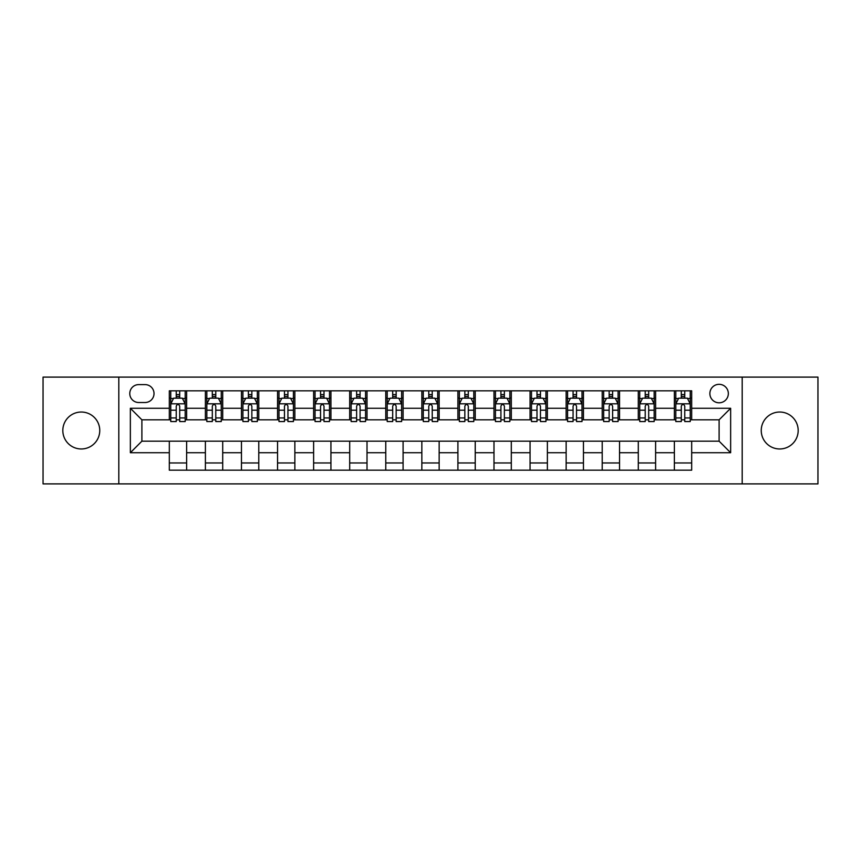<?xml version="1.0" encoding="UTF-8"?>
<svg xmlns="http://www.w3.org/2000/svg" width="861" height="861" viewBox="0 0 861 861"><rect width="100%" height="100%" fill="white"/><g stroke="black" fill="none" stroke-linecap="round" stroke-linejoin="round"><path stroke-width="1.29" d="M779.711 412.032A18.468 18.468 0 0 0 761.242 430.5A18.468 18.468 0 0 0 779.711 448.968A18.468 18.468 0 0 0 798.179 430.5A18.468 18.468 0 0 0 779.711 412.032M81.289 412.032A18.468 18.468 0 0 0 62.821 430.5A18.468 18.468 0 0 0 81.289 448.968A18.468 18.468 0 0 0 99.758 430.5A18.468 18.468 0 0 0 81.289 412.032M719.107 384.318A9.234 9.234 0 0 0 709.873 393.563A9.234 9.234 0 0 0 719.107 402.797A9.234 9.234 0 0 0 728.341 393.563A9.234 9.234 0 0 0 719.107 384.318M742.193 483.893L817.95 483.893L817.95 377.107L742.193 377.107L742.193 483.893L118.807 483.893L118.807 377.107L43.05 377.107L43.05 483.893L118.807 483.893M138.718 402.507L145.068 402.507A8.944 8.944 0 0 0 154.022 393.563A8.944 8.944 0 0 0 145.068 384.609L138.718 384.609A8.944 8.944 0 0 0 129.774 393.563A8.944 8.944 0 0 0 138.718 402.507M742.193 377.107L118.807 377.107M169.316 452.725L130.355 452.725L130.355 408.275L169.316 408.275L169.316 419.824L141.893 419.824L141.893 441.176L169.316 441.176L169.316 470.181L691.684 470.181L691.684 441.176L719.107 441.176L719.107 419.824L691.684 419.824L691.684 408.275L730.645 408.275L730.645 452.725L691.684 452.725M691.684 408.275L691.684 390.819L169.316 390.819L169.316 408.275M674.367 390.819L674.367 419.824L675.81 419.824M681.299 419.824L684.764 419.824M690.242 419.824L691.684 419.824M674.367 419.824L654.166 419.824M638.292 390.819L638.292 419.824L639.734 419.824M645.223 419.824L648.688 419.824M638.292 419.824L618.09 419.824M602.216 390.819L602.216 419.824L603.658 419.824M609.147 419.824L612.612 419.824M602.216 419.824L582.014 419.824M566.14 390.819L566.14 419.824L567.582 419.824M573.071 419.824L576.536 419.824M566.14 419.824L545.939 419.824M530.064 390.819L530.064 419.824L531.506 419.824M536.995 419.824L540.46 419.824M530.064 419.824L509.863 419.824M493.988 390.819L493.988 419.824L495.441 419.824M500.919 419.824L504.385 419.824M493.988 419.824L473.787 419.824M457.912 390.819L457.912 419.824L459.365 419.824M464.843 419.824L468.309 419.824M457.912 419.824L437.711 419.824M421.847 390.819L421.847 419.824L423.289 419.824M428.767 419.824L432.233 419.824M421.847 419.824L401.635 419.824M385.771 390.819L385.771 419.824L387.213 419.824M392.691 419.824L396.157 419.824M385.771 419.824L365.559 419.824M349.695 390.819L349.695 419.824L351.137 419.824M356.615 419.824L360.081 419.824M349.695 419.824L329.494 419.824M313.619 390.819L313.619 419.824L315.061 419.824M320.54 419.824L324.005 419.824M313.619 419.824L293.418 419.824M277.543 390.819L277.543 419.824L278.986 419.824M284.464 419.824L287.929 419.824M277.543 419.824L257.342 419.824M241.467 390.819L241.467 419.824L242.91 419.824M248.388 419.824L251.853 419.824M241.467 419.824L221.266 419.824M205.392 390.819L205.392 419.824L206.834 419.824M212.312 419.824L215.777 419.824M205.392 419.824L185.19 419.824M169.316 419.824L170.758 419.824M176.236 419.824L179.701 419.824M169.316 441.176L186.633 441.176L186.633 470.181M691.684 441.176L186.633 441.176M186.633 390.819L186.633 419.824M169.316 398.03L170.758 398.03M176.236 398.03L179.701 398.03M185.19 398.03L186.633 398.03M169.316 462.97L186.633 462.97M205.392 441.176L205.392 470.181M222.708 390.819L222.708 419.824M205.392 398.03L206.834 398.03M212.312 398.03L215.777 398.03M221.266 398.03L222.708 398.03M222.708 441.176L222.708 470.181M205.392 462.97L222.708 462.97M241.467 441.176L241.467 470.181M258.784 441.176L258.784 470.181M241.467 462.97L258.784 462.97M258.784 390.819L258.784 419.824M241.467 398.03L242.91 398.03M248.388 398.03L251.853 398.03M257.342 398.03L258.784 398.03M277.543 441.176L277.543 470.181M294.86 441.176L294.86 470.181M277.543 462.97L294.86 462.97M294.86 390.819L294.86 419.824M277.543 398.03L278.986 398.03M284.464 398.03L287.929 398.03M293.418 398.03L294.86 398.03M313.619 441.176L313.619 470.181M330.936 441.176L330.936 470.181M313.619 462.97L330.936 462.97M330.936 390.819L330.936 419.824M313.619 398.03L315.061 398.03M320.54 398.03L324.005 398.03M329.494 398.03L330.936 398.03M349.695 441.176L349.695 470.181M367.012 441.176L367.012 470.181M349.695 462.97L367.012 462.97M367.012 390.819L367.012 419.824M349.695 398.03L351.137 398.03M356.615 398.03L360.081 398.03M365.559 398.03L367.012 398.03M385.771 441.176L385.771 470.181M403.088 441.176L403.088 470.181M385.771 462.97L403.088 462.97M403.088 390.819L403.088 419.824M385.771 398.03L387.213 398.03M392.691 398.03L396.157 398.03M401.635 398.03L403.088 398.03M421.847 441.176L421.847 470.181M439.153 441.176L439.153 470.181M421.847 462.97L439.153 462.97M439.153 390.819L439.153 419.824M421.847 398.03L423.289 398.03M428.767 398.03L432.233 398.03M437.711 398.03L439.153 398.03M457.912 441.176L457.912 470.181M475.229 441.176L475.229 470.181M457.912 462.97L475.229 462.97M475.229 390.819L475.229 419.824M457.912 398.03L459.365 398.03M464.843 398.03L468.309 398.03M473.787 398.03L475.229 398.03M493.988 441.176L493.988 470.181M511.305 441.176L511.305 470.181M493.988 462.97L511.305 462.97M511.305 390.819L511.305 419.824M493.988 398.03L495.441 398.03M500.919 398.03L504.385 398.03M509.863 398.03L511.305 398.03M530.064 441.176L530.064 470.181M547.381 441.176L547.381 470.181M530.064 462.97L547.381 462.97M547.381 390.819L547.381 419.824M530.064 398.03L531.506 398.03M536.995 398.03L540.46 398.03M545.939 398.03L547.381 398.03M566.14 441.176L566.14 470.181M583.457 441.176L583.457 470.181M566.14 462.97L583.457 462.97M583.457 390.819L583.457 419.824M566.14 398.03L567.582 398.03M573.071 398.03L576.536 398.03M582.014 398.03L583.457 398.03M602.216 441.176L602.216 470.181M619.533 441.176L619.533 470.181M602.216 462.97L619.533 462.97M619.533 390.819L619.533 419.824M602.216 398.03L603.658 398.03M609.147 398.03L612.612 398.03M618.09 398.03L619.533 398.03M638.292 441.176L638.292 470.181M655.608 441.176L655.608 470.181M638.292 462.97L655.608 462.97M655.608 390.819L655.608 419.824M638.292 398.03L639.734 398.03M645.223 398.03L648.688 398.03M654.166 398.03L655.608 398.03M674.367 441.176L674.367 470.181M674.367 462.97L691.684 462.97M674.367 398.03L675.81 398.03M681.299 398.03L684.764 398.03M690.242 398.03L691.684 398.03M141.893 419.824L130.355 408.275M141.893 441.176L130.355 452.725M730.645 408.275L719.107 419.824M730.645 452.725L719.107 441.176M179.701 394.564L176.236 394.564M185.19 417.94L179.701 417.94L179.701 421.556L185.19 421.556L185.19 403.949L182.306 398.18L173.642 398.18L170.758 403.949L170.758 421.556L176.236 421.556L176.236 417.94L170.758 417.94M170.758 403.949L170.758 390.819M185.19 403.949L185.19 390.819M176.236 398.18L176.236 390.819M179.701 390.819L179.701 398.18M179.701 417.94L179.701 406.112C178.55 403.884 177.398 403.884 176.236 406.112L176.236 417.94M215.777 394.564L212.312 394.564M221.266 417.94L215.777 417.94L215.777 421.556L221.266 421.556L221.266 403.949L218.382 398.18L209.718 398.18L206.834 403.949L206.834 421.556L212.312 421.556L212.312 417.94L206.834 417.94M206.834 403.949L206.834 390.819M221.266 403.949L221.266 390.819M212.312 398.18L212.312 390.819M215.777 390.819L215.777 398.18M215.777 417.94L215.777 406.112C214.626 403.884 213.474 403.884 212.312 406.112L212.312 417.94M251.853 394.564L248.388 394.564M257.342 417.94L251.853 417.94L251.853 421.556L257.342 421.556L257.342 403.949L254.447 398.18L245.794 398.18L242.91 403.949L242.91 421.556L248.388 421.556L248.388 417.94L242.91 417.94M242.91 403.949L242.91 390.819M257.342 403.949L257.342 390.819M248.388 398.18L248.388 390.819M251.853 390.819L251.853 398.18M251.853 417.94L251.853 406.112C250.702 403.884 249.55 403.884 248.388 406.112L248.388 417.94M287.929 394.564L284.464 394.564M293.418 417.94L287.929 417.94L287.929 421.556L293.418 421.556L293.418 403.949L290.523 398.18L281.87 398.18L278.986 403.949L278.986 421.556L284.464 421.556L284.464 417.94L278.986 417.94M278.986 403.949L278.986 390.819M293.418 403.949L293.418 390.819M284.464 398.18L284.464 390.819M287.929 390.819L287.929 398.18M287.929 417.94L287.929 406.112C286.778 403.884 285.626 403.884 284.464 406.112L284.464 417.94M324.005 394.564L320.54 394.564M329.494 417.94L324.005 417.94L324.005 421.556L329.494 421.556L329.494 403.949L326.599 398.18L317.946 398.18L315.061 403.949L315.061 421.556L320.54 421.556L320.54 417.94L315.061 417.94M315.061 403.949L315.061 390.819M329.494 403.949L329.494 390.819M320.54 398.18L320.54 390.819M324.005 390.819L324.005 398.18M324.005 417.94L324.005 406.112C322.853 403.884 321.702 403.884 320.54 406.112L320.54 417.94M360.081 394.564L356.615 394.564M365.559 417.94L360.081 417.94L360.081 421.556L365.559 421.556L365.559 403.949L362.675 398.18L354.022 398.18L351.137 403.949L351.137 421.556L356.615 421.556L356.615 417.94L351.137 417.94M351.137 403.949L351.137 390.819M365.559 403.949L365.559 390.819M356.615 398.18L356.615 390.819M360.081 390.819L360.081 398.18M360.081 417.94L360.081 406.112C358.929 403.884 357.778 403.884 356.615 406.112L356.615 417.94M396.157 394.564L392.691 394.564M401.635 417.94L396.157 417.94L396.157 421.556L401.635 421.556L401.635 403.949L398.751 398.18L390.098 398.18L387.213 403.949L387.213 421.556L392.691 421.556L392.691 417.94L387.213 417.94M387.213 403.949L387.213 390.819M401.635 403.949L401.635 390.819M392.691 398.18L392.691 390.819M396.157 390.819L396.157 398.18M396.157 417.94L396.157 406.112C395.005 403.884 393.854 403.884 392.691 406.112L392.691 417.94M432.233 394.564L428.767 394.564M437.711 417.94L432.233 417.94L432.233 421.556L437.711 421.556L437.711 403.949L434.827 398.18L426.173 398.18L423.289 403.949L423.289 421.556L428.767 421.556L428.767 417.94L423.289 417.94M423.289 403.949L423.289 390.819M437.711 403.949L437.711 390.819M428.767 398.18L428.767 390.819M432.233 390.819L432.233 398.18M432.233 417.94L432.233 406.112C431.081 403.884 429.93 403.884 428.767 406.112L428.767 417.94M468.309 394.564L464.843 394.564M473.787 417.94L468.309 417.94L468.309 421.556L473.787 421.556L473.787 403.949L470.902 398.18L462.249 398.18L459.365 403.949L459.365 421.556L464.843 421.556L464.843 417.94L459.365 417.94M459.365 403.949L459.365 390.819M473.787 403.949L473.787 390.819M464.843 398.18L464.843 390.819M468.309 390.819L468.309 398.18M468.309 417.94L468.309 406.112C467.157 403.884 465.995 403.884 464.843 406.112L464.843 417.94M504.385 394.564L500.919 394.564M509.863 417.94L504.385 417.94L504.385 421.556L509.863 421.556L509.863 403.949L506.978 398.18L498.325 398.18L495.441 403.949L495.441 421.556L500.919 421.556L500.919 417.94L495.441 417.94M495.441 403.949L495.441 390.819M509.863 403.949L509.863 390.819M500.919 398.18L500.919 390.819M504.385 390.819L504.385 398.18M504.385 417.94L504.385 406.112C503.233 403.884 502.071 403.884 500.919 406.112L500.919 417.94M540.46 394.564L536.995 394.564M545.939 417.94L540.46 417.94L540.46 421.556L545.939 421.556L545.939 403.949L543.054 398.18L534.401 398.18L531.506 403.949L531.506 421.556L536.995 421.556L536.995 417.94L531.506 417.94M531.506 403.949L531.506 390.819M545.939 403.949L545.939 390.819M536.995 398.18L536.995 390.819M540.46 390.819L540.46 398.18M540.46 417.94L540.46 406.112C539.309 403.884 538.147 403.884 536.995 406.112L536.995 417.94M576.536 394.564L573.071 394.564M582.014 417.94L576.536 417.94L576.536 421.556L582.014 421.556L582.014 403.949L579.13 398.18L570.477 398.18L567.582 403.949L567.582 421.556L573.071 421.556L573.071 417.94L567.582 417.94M567.582 403.949L567.582 390.819M582.014 403.949L582.014 390.819M573.071 398.18L573.071 390.819M576.536 390.819L576.536 398.18M576.536 417.94L576.536 406.112C575.385 403.884 574.222 403.884 573.071 406.112L573.071 417.94M612.612 394.564L609.147 394.564M618.09 417.94L612.612 417.94L612.612 421.556L618.09 421.556L618.09 403.949L615.206 398.18L606.553 398.18L603.658 403.949L603.658 421.556L609.147 421.556L609.147 417.94L603.658 417.94M603.658 403.949L603.658 390.819M618.09 403.949L618.09 390.819M609.147 398.18L609.147 390.819M612.612 390.819L612.612 398.18M612.612 417.94L612.612 406.112C611.461 403.884 610.298 403.884 609.147 406.112L609.147 417.94M648.688 394.564L645.223 394.564M654.166 417.94L648.688 417.94L648.688 421.556L654.166 421.556L654.166 403.949L651.282 398.18L642.618 398.18L639.734 403.949L639.734 421.556L645.223 421.556L645.223 417.94L639.734 417.94M639.734 403.949L639.734 390.819M654.166 403.949L654.166 390.819M645.223 398.18L645.223 390.819M648.688 390.819L648.688 398.18M648.688 417.94L648.688 406.112C647.537 403.884 646.374 403.884 645.223 406.112L645.223 417.94M684.764 394.564L681.299 394.564M690.242 417.94L684.764 417.94L684.764 421.556L690.242 421.556L690.242 403.949L687.358 398.18L678.694 398.18L675.81 403.949L675.81 421.556L681.299 421.556L681.299 417.94L675.81 417.94M675.81 403.949L675.81 390.819M690.242 403.949L690.242 390.819M681.299 398.18L681.299 390.819M684.764 390.819L684.764 398.18M684.764 417.94L684.764 406.112C683.602 403.884 682.45 403.884 681.299 406.112L681.299 417.94M205.392 452.725L186.633 452.725M205.392 408.275L186.633 408.275M241.467 408.275L222.708 408.275M241.467 452.725L222.708 452.725M277.543 408.275L258.784 408.275M277.543 452.725L258.784 452.725M313.619 408.275L294.86 408.275M313.619 452.725L294.86 452.725M349.695 408.275L330.936 408.275M349.695 452.725L330.936 452.725M385.771 408.275L367.012 408.275M385.771 452.725L367.012 452.725M421.847 408.275L403.088 408.275M421.847 452.725L403.088 452.725M457.912 408.275L439.153 408.275M457.912 452.725L439.153 452.725M493.988 408.275L475.229 408.275M493.988 452.725L475.229 452.725M530.064 408.275L511.305 408.275M530.064 452.725L511.305 452.725M566.14 408.275L547.381 408.275M566.14 452.725L547.381 452.725M602.216 408.275L583.457 408.275M602.216 452.725L583.457 452.725M638.292 408.275L619.533 408.275M638.292 452.725L619.533 452.725M674.367 408.275L655.608 408.275M674.367 452.725L655.608 452.725M185.115 403.809L170.833 403.809M170.758 398.525L173.47 398.525M182.478 398.525L185.19 398.525M176.236 410.202L170.758 410.202M185.19 410.202L179.701 410.202M179.701 396.404L176.236 396.404M221.191 403.809L206.909 403.809M206.834 398.525L209.546 398.525M218.554 398.525L221.266 398.525M212.312 410.202L206.834 410.202M221.266 410.202L215.777 410.202M215.777 396.404L212.312 396.404M257.267 403.809L242.985 403.809M242.91 398.525L245.622 398.525M254.63 398.525L257.342 398.525M248.388 410.202L242.91 410.202M257.342 410.202L251.853 410.202M251.853 396.404L248.388 396.404M293.343 403.809L279.05 403.809M278.986 398.525L281.698 398.525M290.706 398.525L293.418 398.525M284.464 410.202L278.986 410.202M293.418 410.202L287.929 410.202M287.929 396.404L284.464 396.404M329.419 403.809L315.126 403.809M315.061 398.525L317.774 398.525M326.771 398.525L329.494 398.525M320.54 410.202L315.061 410.202M329.494 410.202L324.005 410.202M324.005 396.404L320.54 396.404M365.495 403.809L351.202 403.809M351.137 398.525L353.849 398.525M362.847 398.525L365.559 398.525M356.615 410.202L351.137 410.202M365.559 410.202L360.081 410.202M360.081 396.404L356.615 396.404M401.57 403.809L387.278 403.809M387.213 398.525L389.925 398.525M398.923 398.525L401.635 398.525M392.691 410.202L387.213 410.202M401.635 410.202L396.157 410.202M396.157 396.404L392.691 396.404M437.646 403.809L423.354 403.809M423.289 398.525L426.001 398.525M434.999 398.525L437.711 398.525M428.767 410.202L423.289 410.202M437.711 410.202L432.233 410.202M432.233 396.404L428.767 396.404M473.722 403.809L459.43 403.809M459.365 398.525L462.077 398.525M471.075 398.525L473.787 398.525M464.843 410.202L459.365 410.202M473.787 410.202L468.309 410.202M468.309 396.404L464.843 396.404M509.798 403.809L495.505 403.809M495.441 398.525L498.153 398.525M507.151 398.525L509.863 398.525M500.919 410.202L495.441 410.202M509.863 410.202L504.385 410.202M504.385 396.404L500.919 396.404M545.874 403.809L531.581 403.809M531.506 398.525L534.229 398.525M543.226 398.525L545.939 398.525M536.995 410.202L531.506 410.202M545.939 410.202L540.46 410.202M540.46 396.404L536.995 396.404M581.95 403.809L567.657 403.809M567.582 398.525L570.294 398.525M579.302 398.525L582.014 398.525M573.071 410.202L567.582 410.202M582.014 410.202L576.536 410.202M576.536 396.404L573.071 396.404M618.015 403.809L603.733 403.809M603.658 398.525L606.37 398.525M615.378 398.525L618.09 398.525M609.147 410.202L603.658 410.202M618.09 410.202L612.612 410.202M612.612 396.404L609.147 396.404M654.091 403.809L639.809 403.809M639.734 398.525L642.446 398.525M651.454 398.525L654.166 398.525M645.223 410.202L639.734 410.202M654.166 410.202L648.688 410.202M648.688 396.404L645.223 396.404M690.167 403.809L675.885 403.809M675.81 398.525L678.522 398.525M687.53 398.525L690.242 398.525M681.299 410.202L675.81 410.202M690.242 410.202L684.764 410.202M684.764 396.404L681.299 396.404"/></g></svg>
